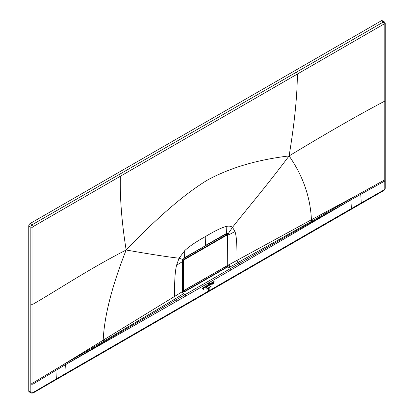 <?xml version="1.0" encoding="UTF-8"?>
<svg xmlns="http://www.w3.org/2000/svg" width="414" height="414" viewBox="0 0 414 414"><rect width="100%" height="100%" fill="white"/><g stroke="black" fill="none" stroke-linecap="round" stroke-linejoin="round"><path stroke-width="0.62" d="M184.328 259.681L226.763 235.183L227.182 235.421L227.182 265.183L226.763 265.907L184.328 290.405L183.914 290.167L183.914 260.406L184.328 259.681L183.454 258.936M217.448 238.899L225.79 234.334L227.188 235.183L226.561 234.826L226.763 235.183M183.914 290.167L183.5 290.167L184.126 290.53L183.5 290.167L183.5 260.406L184.126 259.324L226.561 234.826M225.687 234.391L226.427 234.702M183.314 290.111L182.703 289.759L182.703 260.204M210.467 286.918L206.762 289.117L210.467 286.918M205.965 289.277L211.223 286.183L205.965 289.277M207.523 288.967L209.738 287.626L207.523 288.967M208.449 289.935L209.091 289.5L209.137 288.299L209.21 289.433L208.573 290.167M208.573 290.235L208.423 289.95M208.34 289.935L209.251 289.805L208.221 290.012L208.149 288.868L208.527 290.333M208.439 290.452L208.221 290.012M208.304 283.683L208.133 284.092L208.014 283.6L208.056 284.237L208.304 283.683M209.427 283.316L209.37 282.814L209.334 283.285M208.827 283.129L208.589 283.911L208.791 283.135M214.11 281.401L209.08 284.304L214.11 281.401M208.532 284.62L202.575 288.061L208.532 284.62M209.173 285.065L209.551 285.308L209.494 284.418L209.173 285.065L209.551 285.308M209.546 285.262L209.339 284.972M209.582 284.418L209.634 285.262L209.675 284.423M206.074 287.114L205.908 286.504L205.654 286.726L205.784 287.932L206.115 287.746L205.799 287.632L206.074 287.114L205.774 287.197M206.115 287.746L205.799 287.632M205.996 286.509L206.441 286.198L206.384 287.502M206.524 287.523L206.213 287.746L206.141 286.55M204.516 287.756L204.899 287.999L204.842 287.104L204.516 287.756L204.899 287.999M204.894 287.947L204.682 287.658M204.93 287.109L204.982 287.947L205.018 287.114M214.333 283.016L213.831 283.347L213.593 282.343L213.391 283.497M213.52 283.481L213.138 283.704L213.608 282.032L214.105 282.865M212.335 284.227L212.517 282.695L212.149 282.907L212.335 284.227M211.813 284.527L211.994 282.995L211.626 283.207L211.813 284.527M210.374 284.48L210.188 284.961L210.224 284.02L210.602 283.802L210.54 284.506M210.628 284.573L210.188 284.961M203.869 287.74L203.957 288.491L203.667 288.496C204.444 287.844 204.428 287.699 203.621 288.066L204.04 287.725M203.957 288.491L203.667 288.496L204.174 287.601M202.746 288.9L203.026 289.081L202.72 288.501M202.612 288.449L202.974 288.206L203.077 288.967L203.119 288.118L203.486 287.906L203.455 289.143M203.553 289.179L203.305 289.443L203.264 288.796L203.026 289.081M213.034 283.16L212.848 283.419L212.692 282.591L213.06 282.379L212.993 283.062M210.959 284.211L210.793 284.247C211.497 284.201 211.585 283.957 211.073 283.507L211.347 283.471M211.3 284.02L211.026 283.611L210.773 283.937L211.073 283.507M211.306 283.849L211.026 283.611M208.584 285.174L208.252 286.038L208.816 284.387L208.651 284.904L209.106 285.546L208.723 285.769L208.584 285.174M208.816 284.387L208.697 284.708M207.352 285.795L207.699 286.405L207.295 286.669L207.58 286.55L207.223 286.048L206.969 286.602L207.016 285.846L207.564 286.146M207.191 286.022L206.845 286.141M384.808 24.048L384.787 101.104C358.705 114.802 326.812 133.075 289.107 155.933C294.587 122.534 297.335 95.246 297.34 74.065L384.389 23.805L384.808 24.048L385.237 23.448L384.378 21.901L382.298 20.7A2.06 1.19 120 0 0 381.268 20.803L383.348 22.004L32.302 224.678A2.06 1.19 -60 0 0 30.843 227.203L30.822 384.187L30.843 392.13L31.267 393.077L29.187 391.877A2.06 1.19 120 0 1 28.763 390.93L28.763 226.003L30.843 227.203L32.929 227.203A0.59 0.342 -60 0 1 33.343 226.484L120.365 176.24L119.325 174.423M28.763 226.003A2.06 1.19 120 0 1 30.222 223.477L381.268 20.803M65.852 374.008A1.47 0.849 60 0 0 66.152 373.247L56.356 378.934L55.9 370.333L64.284 365.376L65.614 364.61L66.152 373.247L361.241 202.912L360.791 194.311L350.87 199.915L350.772 198.746L360.791 193.105L360.791 194.311L384.761 181.042L385.217 180.432L385.232 188.37L384.078 190.373L56.05 379.685L56.356 378.934L33.343 392.368L33.037 393.046L56.05 379.685M360.936 203.662L361.241 202.912L384.383 189.695L384.797 188.975L384.761 179.842A1.47 0.849 0 0 0 385.217 179.231L385.217 180.432M384.383 189.695L384.078 190.373M65.614 364.61L65.515 363.44L103.629 341.359L103.215 339.946C104.302 316.11 111.946 286.131 126.156 250.009C157.729 217.148 184.784 193.861 207.321 180.152C229.894 167.815 257.156 159.742 289.107 155.933C302.95 175.857 310.386 197.126 311.421 219.741L228.968 264.763L229.925 267.04L229.144 267.325L230.324 268.531L230.986 269.944L350.87 199.915L286.628 236.223L184.929 294.737L185.596 296.155L177.057 301.056L65.614 364.61L129.064 327.189L176.426 299.669L177.057 301.056M350.772 198.746L311.799 221.174L229.925 267.04M33.343 392.368L30.843 392.13L28.763 390.93M65.515 363.44L55.9 369.133L55.9 370.333L32.929 384.176L30.822 384.187M296.3 72.243L297.34 74.065L120.365 176.24C119.822 197.726 121.752 222.318 126.156 250.009C89.766 268.541 58.234 289.665 32.929 304.249L30.833 304.254M126.156 250.009C150.541 254.279 168.182 257.006 179.065 258.196L176.545 265.255C175.132 271.667 174.511 278.601 174.537 296.476L175.505 298.68L183.749 293.531L184.929 294.737L176.426 299.669L175.505 298.68L103.629 341.359M205.774 236.358C215.327 230.634 222.339 227.291 226.805 226.329L226.634 233.346L205.551 245.409L205.774 236.358C196.22 241.667 189.208 246.418 184.742 250.615L179.065 258.196L182.564 259.412M289.107 155.933C262.171 191.578 245.455 210.638 232.482 227.353L235.002 231.504C236.42 236.28 237.036 242.506 237.01 260.406L239.525 264.991M226.805 226.329C229.201 225.873 231.095 226.215 232.482 227.353L228.461 233.305L226.634 233.346L226.386 233.817L184.572 257.627L184.344 258.088L205.308 245.921M355.776 195.879L311.421 219.741L311.799 221.174M60.708 366.24L182.15 291.792L183.749 293.531L184.07 292.056L227.208 267.149L226.598 267.185L205.385 279.409L184.209 291.658L184.07 292.056L184.214 291.653L184.07 292.056L182.476 291.197L183.64 291.104L182.491 291.218L183.557 291.052L186.026 289.531M176.545 265.255L182.134 261.819L182.817 259.661L184.572 257.627L184.742 250.615M226.38 233.817L227.089 233.708L227.457 234.707L227.265 264.903M226.556 266.13L227.457 265.229L228.968 264.763L229.046 264.013L229.051 234.733L227.457 234.707L226.934 233.646M235.002 231.504L229.051 234.733L228.461 233.305L227.089 233.708M228.663 265.001L229.144 267.325L227.208 267.149L205.675 279.636L205.391 279.409L226.598 267.185L227.208 267.149L227.938 265.131M183.185 294.023L182.077 291.135L182.393 290.669L182.424 261.374L182.134 261.819L182.077 291.135M222.991 268.189L226.116 266.383M227.265 264.008L227.27 263.915A1.382 0.797 180 0 1 227.27 263.915L227.27 234.603A1.382 0.797 0 0 0 226.375 234.381M227.457 265.229L226.598 267.185L225.583 266.787M182.372 291.725L182.476 291.197L184.209 291.658L205.391 279.409L205.675 279.636L184.07 292.056M182.802 259.997L183.914 260.406M184.328 290.416L193.416 285.174M218.147 270.896L226.561 266.031M190.875 254.243L183.749 258.584L191.113 254.108M183.5 290.167L182.662 289.696L182.895 290.162M182.662 260.318L182.698 289.634L182.698 260.22M384.378 21.901A2.06 1.19 120 0 0 383.348 22.004L384.389 23.805M360.791 193.105L384.761 179.842L384.787 101.104L385.227 100.498L385.217 179.231M384.797 188.975L385.232 188.37M30.222 223.477L32.302 224.678L33.343 226.484M350.87 199.915L351.408 208.552A1.47 0.849 60 0 1 351.108 209.318M185.596 296.155L230.986 269.944M32.929 392.125L32.929 382.971A1.47 0.849 180 0 1 30.822 382.986M55.9 369.133L32.929 382.971L32.929 227.203M182.662 289.324L182.393 289.464M229.046 264.013L227.27 263.915M182.564 289.386A1.382 0.823 -121.6 0 0 183.557 291.052L184.209 291.658M183.692 290.581L226.701 266.042L227.265 265.063L227.012 234.785M219.229 237.874L225.718 234.324L227.022 234.79M189.038 255.314L183.868 258.465M183.702 290.587L182.9 290.167M385.237 23.448L385.227 100.498M33.037 393.046L31.267 393.077M184.344 258.088L182.957 259.697L182.424 261.374M182.393 290.669L182.522 291.265"/></g></svg>
